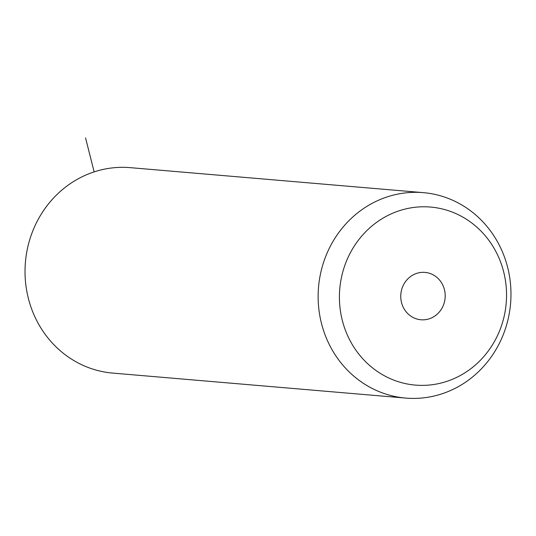<?xml version="1.0" encoding="UTF-8"?>
<svg xmlns="http://www.w3.org/2000/svg" width="536" height="536" viewBox="0 0 536 536"><rect width="100%" height="100%" fill="white"/><g stroke="black" fill="none" stroke-linecap="round" stroke-linejoin="round"><path stroke-width="0.8" d="M405.792 398.087L112.681 373.083A103.093 96.373 -85.1 0 1 27.711 247.344A103.093 96.373 -85.1 0 1 130.208 167.647L423.319 192.645A103.093 96.373 -85.1 0 1 508.289 318.384A103.093 96.373 -85.1 0 1 405.792 398.087A103.093 96.373 -85.1 0 1 320.823 272.348A103.093 96.373 -85.1 0 1 423.319 192.645M504.215 316.032A89.344 83.522 -85.1 0 1 403.387 383.133A89.344 83.522 -85.1 0 1 341.74 276.134A89.344 83.522 -85.1 0 1 442.575 209.033A89.344 83.522 -85.1 0 1 504.215 316.032M401.37 290.78A23.772 22.217 -85.1 0 1 425.001 272.402A23.772 22.217 -85.1 0 1 444.592 301.393A23.772 22.217 -85.1 0 1 420.961 319.771A23.772 22.217 -85.1 0 1 401.37 290.78M94.142 171.875L85.552 137.913"/></g></svg>
